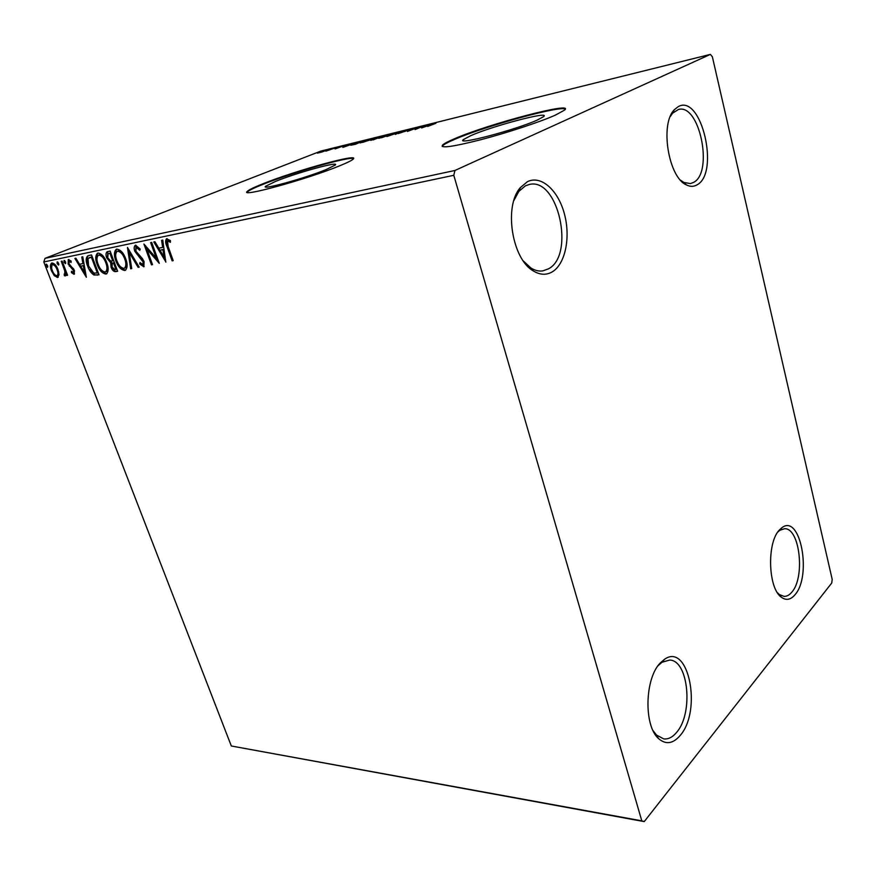 <?xml version="1.0" encoding="UTF-8"?>
<svg xmlns="http://www.w3.org/2000/svg" width="876" height="876" viewBox="0 0 876 876"><rect width="100%" height="100%" fill="white"/><g stroke="black" fill="none" stroke-linecap="round" stroke-linejoin="round"><path stroke-width="1.31" d="M660.132 663.121C644.824 678.528 643.652 725.547 658.413 738.446C665.65 744.874 672.877 743.921 680.105 735.566C702.344 710.677 688.602 641.801 664.424 659.365L660.132 663.121M658.04 665.738L662.037 662.223L669.68 660.077C688.602 660.241 693.562 713.513 676.535 732.467C672.538 737.253 668.268 739.399 663.745 738.906L656.485 735.052L653.058 730.628M779.487 529.903C766.653 542.441 768.033 588.65 781.523 597.333C786.21 600.673 790.7 599.819 794.981 594.76C812.129 575.828 800.357 513.413 781.994 527.648L779.487 529.903M777.866 531.962L779.793 530.308L784.491 528.754C799.777 527.56 805.416 577.317 791.794 592.187C789.396 595.078 786.812 596.479 784.042 596.381L779.344 594.519L777.439 592.723M678.309 106.576L674.323 109.73C659.683 124.031 668.508 177.609 686.466 184.935C690.222 186.818 693.737 186.796 697.011 184.858C719.952 173.262 701.49 93.655 678.309 106.576M670.195 116.694L672.637 113.157L678.484 109.467C699.683 103.302 713.655 172.473 693.595 182.383L690.408 183.588L683.838 182.427L680.477 180.106M527.418 181.693L520.289 187.661C503.623 206.32 512.011 259.044 533.221 270.87C539.934 275.009 546.285 275.338 552.274 271.856C565.37 264.07 570.791 237.265 564.385 213.81C558.176 190.256 541.116 174.795 527.418 181.693M513.862 200.538L518.899 191.318L525.469 185.8L529.356 184.464C558.242 177.16 575.324 255.212 548.431 268.866L542.715 270.914C538.784 271.45 534.82 270.454 530.812 267.914L523.3 260.928M537.317 120.045L543.613 116.628C551.354 110.431 492.914 125.837 470.828 135.627L463.437 139.547C454.896 145.854 515.592 129.976 537.317 120.045M326.288 169.506L335.289 165.027C340.129 160.801 296.8 172.747 275.579 181.387L265.614 186.281C260.303 190.596 305.308 178.211 326.288 169.506M339.91 165.706C347.422 162.64 351.856 160.428 353.214 159.082C360.397 152.709 295.135 170.732 262.811 183.818C253.974 187.333 248.795 189.862 247.262 191.406C238.995 197.976 308.133 178.967 339.91 165.706M353.521 158.655C350.783 155.819 292.234 172.517 262.986 184.343C254.149 187.858 248.97 190.399 247.448 191.943L247.207 192.293M555.362 115.128L564.494 110.157C575.981 100.784 487.921 124.063 454.239 138.868C448.041 141.507 444.154 143.554 442.577 145.011C440.059 148.581 452.87 146.807 480.99 139.667C507.543 132.703 540.153 121.917 555.362 115.128M565.228 109.237C562.063 104.89 484.603 126.243 454.414 139.47C448.216 142.12 444.329 144.168 442.752 145.624L442.172 146.434M832.2 579.397L712.363 56.765L710.37 54.4L454.94 170.47L453.79 175.299L641.801 820.845L644.221 821.6L831.74 583.022L832.2 579.397M644.221 821.6L231.319 745.991L641.801 820.845M59.042 274.692L57.542 277.484L54.279 275.655L51.498 270.848C50.063 267.235 50.096 264.651 51.585 263.074L51.947 262.964C54.454 263.347 56.469 265.537 57.991 269.534L59.042 274.692M62.152 261.092L67.583 275.261L66.685 275.436L65.886 273.356L65.218 275.984L64.342 275.633L64.2 274.057L64.791 274.188L64.802 270.936L61.254 261.278L62.152 261.092M73.956 274.276L71.438 272.6L71.503 271.275L73.343 272.502L73.387 270.454L68.153 264.015L68.273 259.57L71.109 261.048L71.087 262.482L69.138 261.278L69.029 263.753L74.274 270.202L74.296 274.144M88.684 255.551L91.542 254.96L99.021 274.834L93.973 275.031C91.159 273.192 89.056 270.235 87.666 266.173C85.64 261.3 85.695 257.862 87.819 255.836L88.684 255.551M110.124 251.073L117.636 271.275L115.84 271.615C113.858 271.834 112.27 270.356 111.077 267.213L110.661 262.701L106.752 257.949C105.635 254.982 105.777 252.912 107.19 251.73L110.124 251.073M127.458 247.459L139.207 267.158L138.101 267.366L129.199 252.441L131.739 268.582L130.655 268.79L127.458 247.459M150.661 242.608L151.701 242.4L159.279 263.326L146.872 249.112L152.512 264.618L151.482 264.815L143.916 244.021L156.3 258.19L150.661 242.608M168.159 246.605L173.207 260.665L172.134 260.873L167.009 246.605C165.389 243.232 165.214 240.626 166.495 238.776L170.404 240.55L170.437 242.302L167.502 240.889L168.159 246.605M453.79 175.299L43.8 261.968L231.319 745.991M165.936 262.055L153.793 241.962L154.932 241.721L158.775 248.182L162.629 247.404L161.611 240.331L162.761 240.09L165.761 262.088M135.605 245.181L140.237 249.102L139.799 250.328L136.218 247.371L135.889 251.182L142.416 258.606L144.091 261.65L143.806 266.797L139.645 263.917L139.974 262.504L142.941 264.716L143.095 261.935L134.86 251.368C133.842 248.565 133.973 246.539 135.265 245.291L135.605 245.181M125.695 258.748C127.721 264.026 127.6 267.881 125.323 270.29L124.775 270.465C120.932 269.863 117.953 266.643 115.851 260.818C113.825 255.573 113.957 251.73 116.245 249.299L116.793 249.123C120.614 249.715 123.593 252.923 125.695 258.748M106.73 262.537C108.755 267.749 108.668 271.538 106.456 273.892L105.941 274.057C102.196 273.454 99.284 270.279 97.192 264.541C95.166 259.373 95.265 255.595 97.477 253.23L97.992 253.054C101.725 253.657 104.638 256.81 106.73 262.537M86.352 277.254L74.898 258.431L75.905 258.223L79.53 264.278L82.913 263.588L81.764 256.996L82.771 256.788L86.352 277.254M65.536 261.869L65.404 263.654L64.036 262.187L64.079 260.435L65.536 261.869M58.637 263.304L58.517 265.067L57.159 263.61L57.203 261.869L58.637 263.304M47.567 265.603L47.457 267.344L46.11 265.899L46.143 264.18L47.567 265.603M322.248 151.909L317.375 153.147L319.357 152.227L327.832 149.708L322.248 151.909M336.723 147.376L325.85 151.165L336.723 147.376M335.07 148.931L344.213 145.613L335.07 148.931M363.343 140.773L355.492 144.288L350.728 145.23L363.387 140.916M384.684 135.473L370.778 140.379L384.684 135.473M401.832 131.225L395.35 134.433L399.193 132.254L386.907 136.525L401.832 131.225M424.641 125.564L415.082 129.56L416.363 128.027L407.428 131.455L418.027 127.206L416.79 128.717L424.674 125.706M435.744 123.352L427.663 126.451L435.744 123.352M710.37 54.4L320.769 151.121L45.026 258.343L454.94 170.47M421.608 127.951L427.707 124.797L436.478 122.629L421.608 127.951M410.318 129.079L398.175 133.612L410.417 129.429M391.145 134.663L378.76 138.309L391.747 133.678L393.598 133.502L391.145 134.663M372.344 139.317L360.135 142.919L373.088 138.309L374.851 138.134L372.344 139.317M342.823 147.409L349.535 144.201L357.419 142.24L342.823 147.409M338.848 146.949L336.921 147.518L338.848 146.949M331.894 148.679L329.989 149.238L331.894 148.679M320.715 151.449L318.82 152.008L320.715 151.449M43.8 261.968L45.026 258.343M426.196 125.859L429.087 125.148L426.196 125.859M416.637 128.936L416.363 128.027M404.909 131.531L404.712 130.896M382.275 136.864L380.239 137.828L381.684 137.685L392.141 133.962L382.275 136.864M373.143 139.755L377.578 138.145L373.187 139.908M378.191 137.839L382.626 136.141L377.162 137.784L376.362 138.167L378.246 138.025M363.693 141.463L361.602 142.438L362.993 142.306L373.417 138.594L363.693 141.463M355.645 144.08L364.153 140.729L354.408 143.741L352.229 144.737L355.689 144.201M347.652 145.317L350.258 144.671L347.652 145.317M320.255 152.008L326.529 150.135L320.255 152.008M173.13 260.468L172.134 260.873M173.054 260.479L167.94 246.222C166.495 243.178 166.21 240.648 167.097 238.611M170.415 241.207L168.488 240.977M169.418 240.604L167.677 240.823M165.63 259.931L154.822 241.743M162.564 240.123L163.56 247.021L162.629 247.404M164.031 257.018L164.951 256.624L163.889 249.277L160.001 250.251L164.031 257.018L162.958 249.66L160.001 250.251M163.889 249.277L162.958 249.66M158.545 261.311L147.803 248.74L146.872 249.112M145.558 245.63L152.402 264.432L151.482 264.815M151.647 242.411L157.22 257.807L156.3 258.19M140.204 249.2L137.379 246.922L136.448 247.295M144.135 266.545L140.565 263.534L139.645 263.917M143.861 264.333L144.014 261.552L143.095 261.935M144.014 261.552L142.427 259L141.507 259.384M142.427 259L140.423 257.205L139.503 257.577M140.423 257.205L135.791 250.985L134.86 251.368M135.791 250.985L135.857 245.149M139.087 266.972L138.101 267.366M139.021 266.983L130.119 252.069L129.199 252.441M131.707 268.385L130.655 268.79M131.564 268.406L128.564 249.31M125.629 270.115L124.775 270.465M125.662 270.093C122.454 269.786 119.771 267.257 117.625 262.504M116.771 260.446L115.851 260.818M116.705 260.26C114.855 255.376 114.898 251.664 116.858 249.112M124.611 268.133L125.29 267.892C127.151 265.954 127.272 262.844 125.629 258.573C123.954 253.93 121.589 251.346 118.523 250.832L117.888 251.094M116.837 260.621C118.501 265.253 120.877 267.848 123.965 268.406L124.37 268.275C126.243 266.326 126.352 263.227 124.71 258.946C123.034 254.303 120.658 251.719 117.603 251.204L117.187 251.335C115.293 253.263 115.172 256.35 116.837 260.621M118.523 250.832L117.603 251.204M125.629 258.573L124.71 258.946M117.57 271.089L116.76 271.242C115.172 271.56 113.77 270.509 112.533 268.089M111.986 266.83L111.077 267.213M111.832 266.359L111.581 262.318L110.661 262.701M111.581 262.318L108.285 258.957M107.66 257.588L106.752 257.949M107.529 257.183L107.781 251.565M109.73 253.219L108.109 253.81L107.726 257.752L110.595 261.048L112.719 260.873L109.927 253.361L110.836 252.989L108.427 253.69M113.913 262.669L112.336 263.249L112.029 266.983L114.887 269.6L115.895 269.403L113.497 262.942L114.406 262.57L112.533 263.172M116.804 269.02L115.895 269.403M113.628 260.5L112.719 260.873M109.927 253.361L108.81 253.591M106.752 273.717L105.941 274.057M106.806 273.684C104.036 273.509 101.605 271.385 99.514 267.333M98.079 264.18L97.192 264.541M97.499 262.373C96.196 258.212 96.393 255.102 98.09 253.044M105.47 259.646C103.784 256.482 101.868 254.85 99.722 254.741L99.119 254.982M105.755 271.768L106.434 271.527C108.066 270.016 108.317 267.465 107.19 263.851M98.145 264.355C99.809 268.91 102.142 271.472 105.142 272.02L105.525 271.899C107.332 270.005 107.409 266.95 105.777 262.734C104.102 258.168 101.78 255.617 98.802 255.102L98.408 255.234C96.579 257.106 96.48 260.15 98.145 264.355M99.722 254.741L98.802 255.102M106.675 262.373L105.777 262.734M98.944 274.637L93.973 275.031M94.882 274.659L90.228 269.436M88.542 265.822L87.666 266.173M87.819 263.534C86.636 259.811 86.844 257.172 88.476 255.606M98.189 272.622L97.313 272.983L91.367 257.205L92.254 256.843L89.21 257.719M91.367 257.205L88.027 258.431L88.596 265.986L93.765 273.071L97.313 272.983M85.957 274.987L84.49 272.535L83.286 265.691L80.691 266.205L79.541 264.267M82.705 256.799L83.833 263.216L82.913 263.588M84.195 265.319L80.691 266.205L84.49 272.546L85.399 272.162L84.195 265.319L83.286 265.691M74.526 273.903L72.347 272.228L71.438 272.6M74.263 272.129L73.387 272.48L74.537 270.969M74.241 270.115L73.387 270.454M73.781 269.096L72.675 269.206M73.595 268.844L70.211 265.789L69.292 266.162M70.211 265.789L69.653 264.924M69.007 263.676L68.153 264.015M68.766 262.734L68.854 259.482M71.109 261.212L69.27 261.234M70.179 260.873L69.204 261.256M65.755 263.074L64.944 261.825L64.036 262.187M64.944 261.825L64.725 260.621M67.518 275.097L66.685 275.436M66.729 273.016L65.886 273.356M65.722 275.557L64.342 275.633M65.251 275.272L65.142 274.046M66.018 273.301L65.722 270.564L64.802 270.936M65.722 270.564L65.47 269.753M58.867 264.486L58.068 263.249L57.159 263.61M58.068 263.249L57.849 262.077M58.112 277.254L57.542 277.484M58.254 277.144L55.188 275.283L54.279 275.655M55.188 275.283L54.203 273.991M52.319 270.52L51.498 270.848M51.629 267.925L52.166 262.931M56.119 265.921L53.173 264.464M57.247 275.622L58.035 275.316L58.725 271.899M52.374 270.662C53.491 273.63 54.991 275.338 56.885 275.765L57.126 275.688C58.199 274.429 58.188 272.436 57.093 269.709C55.987 266.72 54.487 265.056 52.615 264.683L52.363 264.771C51.279 265.997 51.279 267.957 52.374 270.662M53.524 264.322L52.615 264.683M57.925 269.37L57.093 269.709M47.797 266.753L47.019 265.548L46.11 265.899M47.019 265.548L46.8 264.399M167.94 246.222L167.009 246.605M116.76 271.242L115.84 271.615M98.068 274.812L97.159 275.184M91.268 257.04L90.348 257.413M72.117 267.552L71.208 267.925M63.926 265.713L63.083 266.052M656.485 735.052L658.413 738.446M779.344 594.519L781.523 597.333M683.838 182.427L686.466 184.935M672.637 113.157L674.323 109.73M530.812 267.914L533.221 270.87M518.899 191.318L520.289 187.661M442.752 145.624L442.577 145.011M265.844 186.982L265.614 186.281M463.776 140.729L463.437 139.547M167.579 240.856L168.422 240.506M136.295 247.339L137.138 246.999M117.34 251.281L118.107 250.963M124.37 268.275L125.29 267.892M98.55 255.179L99.338 254.861M105.525 271.899L106.434 271.527M52.45 264.738L53.272 264.41M57.126 275.688L58.035 275.316M779.793 530.308L781.994 527.648M662.037 662.223L664.424 659.365"/></g></svg>
